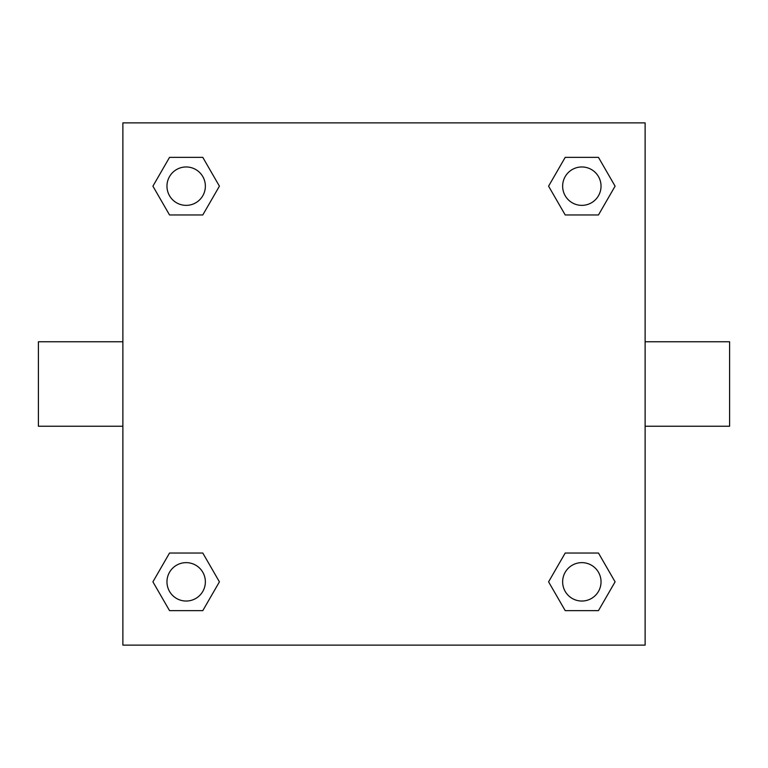 <?xml version="1.0" encoding="UTF-8"?>
<svg xmlns="http://www.w3.org/2000/svg" width="768" height="768" viewBox="0 0 768 768"><rect width="100%" height="100%" fill="white"/><g stroke="black" fill="none" stroke-linecap="round" stroke-linejoin="round"><path stroke-width="1.15" d="M645.12 341.76L729.6 341.76L729.6 426.24L645.12 426.24M122.88 426.24L38.4 426.24L38.4 341.76L122.88 341.76M122.88 122.88L645.12 122.88L645.12 645.12L122.88 645.12L122.88 122.88M169.536 553.037L202.79 553.037L219.418 581.837L202.79 610.637L169.536 610.637L152.909 581.837L169.536 553.037L202.79 553.037L169.536 553.037M565.21 157.363L598.464 157.363L615.091 186.163L598.464 214.963L565.21 214.963L548.582 186.163L565.21 157.363L598.464 157.363L565.21 157.363M169.536 157.363L202.79 157.363L219.418 186.163L202.79 214.963L169.536 214.963L152.909 186.163L169.536 157.363L202.79 157.363L169.536 157.363M565.21 553.037L598.464 553.037L615.091 581.837L598.464 610.637L565.21 610.637L548.582 581.837L565.21 553.037L598.464 553.037L565.21 553.037M598.464 610.637L565.21 610.637L598.464 610.637M601.037 581.837A19.2 19.2 0 0 0 572.237 565.21A19.2 19.2 0 0 0 572.237 598.464A19.2 19.2 0 0 0 601.037 581.837M202.79 610.637L169.536 610.637L202.79 610.637M205.363 581.837A19.2 19.2 0 0 0 176.563 565.21A19.2 19.2 0 0 0 176.563 598.464A19.2 19.2 0 0 0 205.363 581.837M598.464 214.963L565.21 214.963L598.464 214.963M601.037 186.163A19.2 19.2 0 0 0 572.237 169.536A19.2 19.2 0 0 0 572.237 202.79A19.2 19.2 0 0 0 601.037 186.163M202.79 214.963L169.536 214.963L202.79 214.963M205.363 186.163A19.2 19.2 0 0 0 176.563 169.536A19.2 19.2 0 0 0 176.563 202.79A19.2 19.2 0 0 0 205.363 186.163"/></g></svg>
